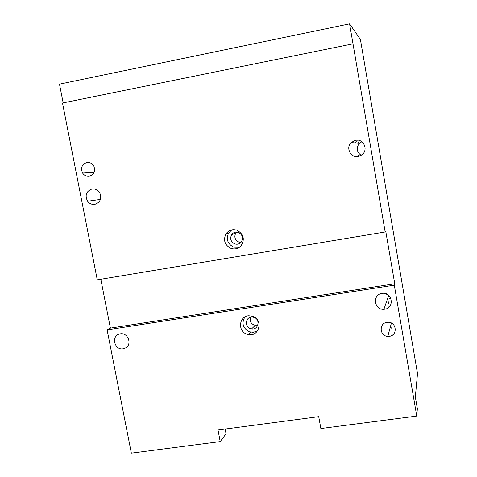 <?xml version="1.0" encoding="UTF-8"?>
<svg xmlns="http://www.w3.org/2000/svg" width="477" height="477" viewBox="0 0 477 477"><rect width="100%" height="100%" fill="white"/><g stroke="black" fill="none" stroke-linecap="round" stroke-linejoin="round"><path stroke-width="0.72" d="M387.783 298.31L388.493 303.646M388.904 306.735L388.958 307.17M391.671 327.717L392.011 330.495M416.755 416.069L394.294 285.163L394.753 283.761L385.726 231.13L385.166 231.977L349.587 23.85L360.403 39.424L417.518 373.616L415.336 396.936L417.357 408.7L416.755 416.069L320.866 428.525L318.731 416.665L218.013 429.992L220.201 441.607L131.348 453.15L107.11 329.881L110.402 328.11L100.814 279.254M359.074 156.277L358.436 155.55M357.667 143.189L359.211 141.18M63.167 102.901L59.482 84.149L349.587 23.85M352.885 43.848L62.511 103.032L97.272 279.838L385.166 231.977M230.999 248.404C224.834 245.202 223.123 240.426 225.854 234.076C228.584 230.194 232.245 228.894 236.848 230.176C243.717 234.064 245.083 239.323 240.951 245.941C238.142 248.75 234.827 249.572 230.999 248.404M89.426 176.21C86.575 176.591 84.298 175.536 82.593 173.038C80.464 167.916 81.853 164.41 86.748 162.526C89.831 162.132 92.204 163.349 93.874 166.175C95.591 171.171 94.106 174.516 89.426 176.21M94.923 204.329C91.96 204.734 89.509 203.703 87.577 201.234C84.739 195.367 86.188 191.289 91.93 189.005C95.233 188.582 97.839 189.846 99.741 192.791C101.953 198.498 100.343 202.343 94.923 204.329M358.322 156.456C350.792 158.197 345.443 147.745 351.197 142.516L355.52 140.238C363.319 138.396 368.578 149.54 362.276 154.542L358.322 156.456M394.753 283.761L110.402 328.11M394.294 285.163L107.11 329.881M220.201 441.607L226.056 433.826L225.156 429.044M257.604 330.823L253.341 332.326L249.322 331.783C242.859 328.188 241.38 323.245 244.898 316.949M246.847 334.144C237.349 331.187 239.043 315.863 248.911 315.762L252.703 316.317C263.513 319.721 259.285 337.179 248.326 334.556L246.847 334.144M386.978 322.345L388.129 322.261C396.679 321.981 397.884 335.462 389.393 336.321L387.783 336.38C379.525 336.124 378.768 323.197 386.978 322.345M120.252 333.84C127.919 332.254 132.517 344.376 125.606 347.936L123.173 348.794C114.42 350.512 110.849 335.826 119.578 333.978L120.252 333.84M381.982 293.403L382.19 293.373C392.338 291.674 394.932 308.07 384.712 309.203L383.907 309.287C374.063 310.205 372.138 294.518 381.982 293.403M387.795 294.679L384.241 293.367M388.982 298.334L390.752 298.125M389.787 306.282L386.871 308.559M357.41 140.113L357.034 140.447M356.629 140.846L355.037 142.915M239.4 247.301L233.7 247.146C227.612 243.98 225.919 239.269 228.62 232.997L231.864 229.831M361.196 155.341C356.557 152.014 355.943 148.025 359.348 143.362L361.846 141.711M254.05 317.39C260.692 319.471 258.349 330.203 251.564 328.897L250.371 328.593C244.26 326.691 245.583 316.811 251.934 317.032L254.05 317.39M240.974 242.358L238.828 242.03C234.952 239.985 233.933 236.986 235.769 233.038L236.544 232.096M257.807 325.165L254.11 325.07C250.723 323.406 249.531 320.794 250.526 317.223M238.422 232.43C242.662 234.785 243.562 238.035 241.129 242.179C239.365 244.063 237.236 244.629 234.744 243.878C230.79 241.797 229.753 238.738 231.619 234.708C233.36 232.394 235.626 231.637 238.422 232.43M392.672 334.955L391.253 335.79M248.326 334.556L250.783 332.189M387.783 336.38L391.42 323.072M125.606 347.936L125.994 347.691M383.907 309.287L388.701 295.37M225.854 234.076L228.62 232.997M82.593 173.038L94.13 172.34M87.577 201.234L100.45 199.41M351.197 142.516L359.348 143.362M251.564 328.897L255.284 325.362M231.619 234.708L235.769 233.038"/></g></svg>
